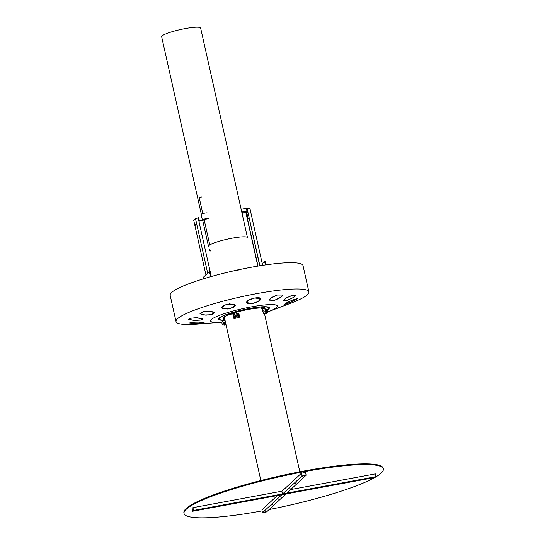 <?xml version="1.0" encoding="UTF-8"?>
<svg xmlns="http://www.w3.org/2000/svg" width="545" height="545" viewBox="0 0 545 545"><rect width="100%" height="100%" fill="white"/><g stroke="black" fill="none" stroke-linecap="round" stroke-linejoin="round"><path stroke-width="0.82" d="M262.091 510.89A102.106 14.974 -12.6 0 1 184.053 513.465L183.903 512.777A102.106 14.974 -12.6 0 1 304.675 470.9A102.106 14.974 -12.6 0 1 383.19 468.23L383.339 468.918A102.106 14.974 -12.6 0 1 375.376 477.188M184.053 513.465A102.106 14.974 -12.6 0 1 304.832 471.589A102.106 14.974 -12.6 0 1 383.339 468.918M374.783 477.529A102.106 14.974 -12.6 0 1 269.135 509.548M290.083 488.599L289.184 488.906L290.083 488.599M296.282 482.843L295.383 483.156L296.282 482.843M303.075 476.548L302.175 476.855L303.075 476.548M278.863 499.002L277.964 499.315L278.863 499.002M272.663 504.759L271.764 505.065L272.663 504.759M265.871 511.06L264.972 511.367L265.871 511.06M301.44 473.217L305.52 472.461L306.133 475.22L302.053 475.976L301.44 473.217L281.806 491.433M262.492 512.675L281.758 494.806L285.839 494.049L266.573 511.919L262.492 512.675L261.879 509.922L277.351 495.562M282.405 492.537L282.787 493.845L286.874 493.089L306.133 475.22M282.787 493.845L302.053 475.976M283.591 494.083L285.055 493.784L283.591 494.083M257.731 498.866L259.195 498.566L257.731 498.866M229.145 504.159L230.61 503.859L229.145 504.159M197.842 509.957L199.306 509.657L197.842 509.957M309.451 489.294L310.916 488.994L309.451 489.294M338.036 484.001L339.501 483.701L338.036 484.001M369.34 478.21L370.804 477.911L369.34 478.21M282.494 492.523L282.065 492.598L281.758 491.222L192.944 507.661L193.564 510.42L375.955 476.657L375.335 473.898L290.662 489.574M375.955 476.657L375.069 477.475L192.678 511.237L192.058 508.485L192.944 507.661M193.564 510.42L192.678 511.237M210.193 251.109L210.2 250.23L210.193 251.109L209.886 250.523M202.747 220.575L208.517 246.388A19.967 2.929 -12.6 0 1 208.946 245.563A19.967 2.929 -12.6 0 1 229.765 238.662A19.967 2.929 -12.6 0 1 247.491 237.674L200.635 28.04A19.967 2.929 -12.6 0 0 182.384 29.13A19.967 2.929 -12.6 0 0 161.892 36.127A19.967 2.929 -12.6 0 0 161.661 36.753L201.316 214.185M209.866 249.644L210.2 250.23M267.077 310.078A26.031 3.815 167.4 0 0 269.38 307.816A26.031 3.815 167.4 0 0 249.365 308.497A26.031 3.815 167.4 0 0 218.572 319.172A26.031 3.815 167.4 0 0 223.321 320.29M274.837 300.22L269.298 300.138L271.505 297.516L277.241 295.022L282.773 295.049L280.532 297.59L274.837 300.22M288.366 299.927L283.046 300.847L285.362 298.51L291.003 295.778L296.351 294.995L293.993 297.175L288.366 299.927M289.415 302.809L284.265 304.471L286.738 302.754L292.372 300.07L297.57 298.599L289.415 302.809M272.623 310.037L290.396 303.347A68.071 9.987 -12.6 0 0 308.899 291.882L303.02 265.599A68.071 9.987 -12.6 0 0 250.68 267.377A68.071 9.987 -12.6 0 0 170.163 295.295L176.035 321.584A68.071 9.987 -12.6 0 1 256.559 293.66A68.071 9.987 -12.6 0 1 308.899 291.882M222.026 322.17A34.233 5.021 -12.6 0 1 221.447 322.218L217.68 322.449M195.205 323.376L189.585 322.967L192.29 322.32L198.469 322.054L204.116 322.599L195.205 323.376M194.143 320.446L188.366 319.343L190.954 318.164L197.092 317.708L202.903 318.995L200.301 320.113L194.143 320.446M205.853 315.201L199.988 313.688L202.42 311.938L208.49 311.052L214.362 312.619L211.951 314.465L205.853 315.201M227.197 309.042L221.338 307.543L223.627 305.295L229.602 303.838L235.433 305.2L233.185 307.605L227.197 309.042M252.451 303.565L246.708 302.577L248.915 300.009L254.767 297.979L260.476 298.776L258.282 301.412L252.451 303.565M221.447 322.218A34.233 5.021 -12.6 0 1 214.28 317.626A34.233 5.021 -12.6 0 1 251.061 306.924A34.233 5.021 -12.6 0 1 275.954 305.009A34.233 5.021 -12.6 0 1 268.086 311.795A34.233 5.021 -12.6 0 1 267.663 311.951M215.425 322.688L197.658 324.077A68.071 9.987 -12.6 0 1 176.035 321.584M163.139 41.679L162.866 41.079M162.805 40.214L163.105 40.807M237.511 270.49C237.79 269.448 238.281 269.353 238.976 270.204M263.18 308.266L262.179 308.388L263.18 308.266M262.922 311.1L262.492 309.172L262.118 308.599L261.13 308.511L260.98 307.823L263.221 307.155L264.768 307.298L266.001 312.81L263.446 313.443L263.167 312.203L263.794 312.019A0.572 0.518 -84.7 0 0 263.671 310.895M266.001 312.81L264.734 308.511L262.492 309.172M263.446 313.443L265.694 312.782M262.118 308.599L264.366 307.939L261.13 308.511M263.221 307.155L263.378 307.85M264.366 307.939L264.734 308.511M262.86 311.59A0.572 0.511 -84.7 0 0 263.862 311.29A0.572 0.511 -84.7 0 0 262.86 311.59M264.863 313.729L265.558 313.791A2.139 1.928 95.3 0 0 265.953 309.533L265.258 309.465A2.139 1.928 95.3 0 1 266.934 311.045A2.139 1.928 95.3 0 1 263.991 313.402M265.395 310.098A1.567 1.41 95.3 0 1 265.953 312.612M265.613 312.919A1.567 1.41 95.3 0 1 264.843 313.15L264.918 313.157A1.567 1.41 95.3 0 1 264.843 313.15M265.388 310.064A1.567 1.41 95.3 0 1 265.987 312.755M265.899 312.837A1.567 1.41 95.3 0 1 264.918 313.157M248.418 309.253L248.799 309.199L248.418 309.253M234.364 312.803A21.037 3.086 -12.6 0 1 261.021 308.007M224.703 318.798A21.037 3.086 -12.6 0 1 223.443 318.082A21.037 3.086 -12.6 0 1 230.242 314.145M223.28 320.099A25.315 3.713 -12.6 0 1 219.267 319.016A25.315 3.713 -12.6 0 1 230.603 313.218A25.315 3.713 -12.6 0 1 255.462 307.618A25.315 3.713 -12.6 0 1 268.685 307.973A25.315 3.713 -12.6 0 1 266.9 309.914M220.609 274.012L221.161 273.876M221.897 273.685L221.12 273.713M249.876 267.527L249.848 267.527A2.139 1.683 -91.7 0 0 249.453 267.602M238.846 315.412A0.892 0.368 73.6 0 0 238.206 314.526A0.892 0.368 73.6 0 0 238.07 315.344A0.892 0.368 73.6 0 0 238.71 316.236A0.892 0.368 73.6 0 0 238.846 315.412M233.601 317.272L233.389 316.318M237.852 313.327L236.448 313.743A2.139 0.879 73.6 0 0 236.128 315.705A2.139 0.879 73.6 0 0 237.661 317.844L239.064 317.428A2.139 0.879 73.6 0 0 239.384 315.466A2.139 0.879 73.6 0 0 237.852 313.327A2.139 0.879 73.6 0 0 237.531 315.296A2.139 0.879 73.6 0 0 239.064 317.428M236.019 314.785A1.567 0.64 73.6 0 0 236.06 315.821A1.567 0.64 73.6 0 0 236.728 317.204M236.394 316.734L235.699 316.938L235.188 316.223L235.29 315.569L235.992 315.364M224.642 322.538A0.892 0.804 -84.7 0 0 223.082 322.994A0.892 0.804 -84.7 0 0 224.642 322.538M224.247 321.979A0.892 0.804 -84.7 0 0 224.097 323.614M226.025 324.725L224.37 324.963A2.139 1.928 -84.7 0 0 225.93 324.302M225.249 321.25A2.139 1.928 -84.7 0 0 221.992 323.321A2.139 1.928 -84.7 0 0 225.712 323.328M225.146 320.78A2.139 1.928 -84.7 0 0 224.758 320.698L224.063 320.637M232.695 313.75L231.38 314.09L232.756 313.811M235.488 316.849L235.004 316.992L235.576 318.253L233.839 318.334L232.885 314.07A0.572 0.511 95.3 0 0 232.265 313.661L230.269 314.254L232.838 313.927M234.99 316.992L234.732 315.882M230.269 314.254L230.113 313.566L234.35 312.748L235.031 315.793M233.233 312.646L234.466 318.151L233.839 318.334M235.576 318.253L234.466 318.151M224.799 319.22L223.191 319.69L223.416 320.698M224.417 325.202L226.052 324.84M205.404 323.471L203.319 323.587M283.23 305.902L273.808 309.628L283.23 305.902M291.364 300.499L297.57 298.599L290.43 302.386L284.265 304.471L291.364 300.499M286.616 297.768L292.978 295.131L296.351 294.995L292.74 297.89L286.411 300.636L283.046 300.847L286.616 297.768M270.259 298.442L277.603 294.92L282.773 295.049L281.785 296.657L274.489 300.329L269.298 300.138L270.259 298.442M246.687 302.346C246.306 299.239 261.137 295.724 260.49 299.001C260.898 302.216 246.108 305.936 246.687 302.346L246.708 302.57M222.203 308.422L221.338 307.543L226.386 304.376L234.568 304.314L235.433 305.2L230.433 308.552L222.203 308.422M203.374 315.051L199.988 313.688L203.51 311.645L210.956 311.154L214.362 312.619L210.861 314.744L203.374 315.051M195.246 320.453L188.366 319.343L190.539 318.253L195.989 317.701L202.903 318.995L200.717 320.044L195.246 320.453M199.995 323.185L193.087 323.383L189.585 322.967L193.673 322.197L200.601 322.109L204.116 322.599L199.995 323.185M265.395 264.938L264.597 261.382L265.279 261.253L266.083 264.843M262.24 263.569L264.597 261.382M247.995 215.289L247.975 216.181L247.995 215.289M247.035 209.042L246.524 209.137M241.864 212.489L246.033 211.358M246.837 210.513L246.967 210.493A1.07 1.029 -132.9 0 1 247.362 210.493M247.662 211.855L246.803 212.652L248.111 218.504L249.106 218.32M248.97 217.707L248.111 218.504M246.803 212.652A1.07 1.029 47.1 0 0 245.55 211.807M245.693 211.787L257.833 266.117M245.87 211.794L258.003 266.089M259.897 265.783L247.178 208.885L259.727 265.81M247.178 208.885L249.903 208.381L262.635 265.354M211.29 276.519L210.152 271.458L209.471 271.587L202.978 277.609L203.265 278.883M209.471 271.587L210.622 276.71M195.273 225.276L195.294 224.39L195.273 225.276M196.016 224.595L196.03 223.702L196.016 224.595M205.928 274.878L193.686 220.105L195.457 218.463L198.176 217.959L210.138 271.465M195.457 218.463L207.7 273.229M198.21 218.082L198.714 217.986M199.027 219.369L198.537 219.546M202.338 219.805L198.741 220.473M197.74 218.041L198.707 217.142L199.17 220.037L198.68 217.993M241.149 209.287L246.347 208.326L246.96 211.078L241.762 212.039M246.96 211.078L241.789 212.148M245.175 211.876L245.339 212.584L242.021 213.197M203.087 220.405L198.898 221.181M245.339 212.584L242.048 213.306M203.108 220.514L198.925 221.284M212.352 243.663L209.655 244.33L204.109 219.546L206.896 218.927M201.97 196.895L199.184 197.515L202.781 213.606M207.4 213.006A3.216 0.47 167.4 0 0 204.552 213.163A3.216 0.47 167.4 0 0 201.2 214.274A3.216 0.47 167.4 0 0 201.132 214.41L202.372 219.935A3.216 0.47 167.4 0 1 202.44 219.805A3.216 0.47 167.4 0 1 205.785 218.695A3.216 0.47 167.4 0 1 208.64 218.531M232.613 313.695L232.265 313.661M224.281 316.904L260.851 480.526M264.475 313.647L299.832 471.813M268.086 311.795L273.808 309.628M263.712 312.047L263.31 312.006M263.773 310.902L263.412 310.875M268.494 307.108L268.685 307.973M219.076 318.151L219.267 319.016M235.167 315.753L234.684 315.896M224.363 324.963L223.668 324.895"/></g></svg>
